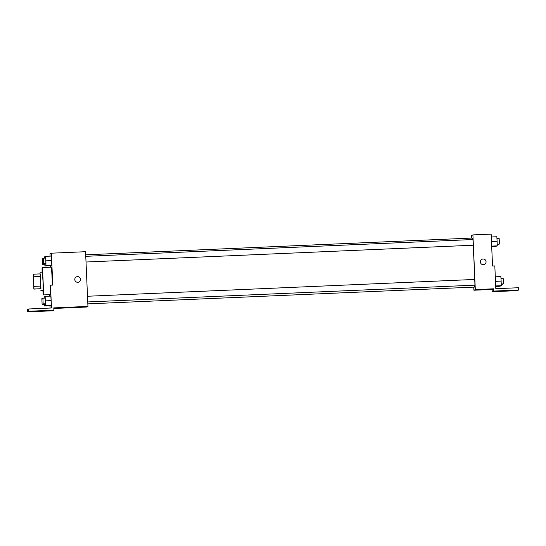 <?xml version="1.0" encoding="UTF-8"?>
<svg xmlns="http://www.w3.org/2000/svg" width="546" height="546" viewBox="0 0 546 546"><rect width="100%" height="100%" fill="white"/><g stroke="black" fill="none" stroke-linecap="round" stroke-linejoin="round"><path stroke-width="0.82" d="M33.818 281.565L33.941 288.486L33.463 281.654L33.347 274.809L33.818 281.565M33.443 274.188L33.845 289.114L33.443 274.188L40.281 273.887L40.459 276.467L33.627 276.767M33.845 289.114L40.93 288.704L34.091 288.998M40.459 276.467L40.882 286.063L34.043 286.357M40.882 286.063L40.93 288.704M40.67 288.814L40.718 281.292L40.022 273.901M40.875 290.465L43.154 290.37L42.991 281.149L42.363 272.133L40.083 272.236M42.097 272.147A13.691 0.362 87.5 0 1 42.165 267.574A13.691 0.362 87.5 0 1 43.114 281.094A13.691 0.362 87.5 0 1 43.352 294.929A13.691 0.362 87.5 0 1 42.888 290.383M42.165 267.574L51.283 267.178A13.691 0.362 87.5 0 1 52.225 280.699A13.691 0.362 87.5 0 1 52.402 285.114M53.795 308.463L86.541 307.043L87.947 306.408L53.774 307.889L53.87 310.169L28.808 311.254L28.706 308.975L51.495 307.985L50.498 285.196L52.778 285.101L51.385 253.187L49.973 253.822L50.075 256.129M50.498 265.718L50.56 267.212M45.85 263.759L45.953 265.493L51.781 265.185L51.652 260.599L51.385 256.067L45.687 256.32L45.598 258.06M44.82 264.223L44.922 265.957L50.758 265.649L50.744 265.288L50.758 265.649L45.059 265.895L44.997 263.793M77.764 282.302A2.853 2.853 -114.3 0 1 76.467 276.849A2.853 2.853 -114.3 0 1 80.242 278.276A2.853 2.853 -114.3 0 1 77.764 282.302M87.947 306.408L85.565 251.706L51.385 253.187M80.979 306.995L75.287 307.241M28.706 308.975L27.3 309.609L27.402 311.889L52.464 310.804L53.87 310.169M49.474 294.663L49.543 296.157M49.959 305.746L50.061 308.053M78.801 282.057A2.853 2.853 65.7 0 0 80.207 278.289A2.853 2.853 65.7 0 0 76.454 276.856M50.498 285.196L50.143 285.36A14.237 0.375 87.5 0 1 50.212 295.181A14.237 0.375 87.5 0 1 50.089 294.635M28.808 311.254L27.402 311.889M35.367 311.084L39.455 310.865L35.367 311.084M34.309 311.561L38.397 311.343L34.309 311.561M34.835 311.322L38.93 311.104L34.835 311.322M44.287 304.252L44.39 305.992L50.218 305.678L50.212 305.316L50.218 305.678L44.526 305.931L44.465 303.829M45.311 303.788L45.414 305.528L51.249 305.214L51.112 300.628L50.846 296.103L45.154 296.348L45.065 298.089M473.116 245.222A24.55 0.642 87.5 0 1 474.044 262.285A24.55 0.642 87.5 0 1 474.611 279.456M474.638 285.162A24.55 0.642 87.5 0 1 474.474 287.094L87.838 303.869M85.695 254.818L472.345 238.042A24.55 0.642 87.5 0 1 472.631 239.537M86.009 262.019L473.177 245.222L473.123 242.335L472.932 239.523L85.763 256.32M87.503 296.253L474.672 279.45L474.87 282.268L474.918 285.149L87.756 301.952M473.764 287.121L473.901 290.233L475.307 289.598L472.918 234.903L471.512 235.538L471.621 238.076M486.568 289.4L480.869 289.646M472.918 234.903L491.147 234.111L492.54 266.018L494.819 265.916L495.816 288.711L518.598 287.722L518.7 290.001L517.294 290.636L492.226 291.721L492.13 289.441L493.536 288.807L475.307 289.598M492.13 289.441L473.901 290.233M483.353 264.701A2.853 2.853 -114.3 0 1 482.057 259.254A2.853 2.853 -114.3 0 1 485.824 260.681A2.853 2.853 -114.3 0 1 483.353 264.701M518.7 290.001L493.639 291.086L493.536 288.807M484.404 264.455A2.853 2.853 65.7 0 0 485.824 260.681A2.853 2.853 65.7 0 0 482.057 259.254M511.056 290.663L515.151 290.445L511.056 290.663M510.735 290.806L506.647 291.025L510.735 290.806M511.793 290.329L507.698 290.554L511.793 290.329M492.226 291.721L493.639 291.086M491.673 246.157L497.242 245.857L497.113 241.271L496.846 236.746L491.27 236.984M497.242 245.857L491.673 246.103M497.113 241.271L491.468 241.516M496.949 238.479L499.133 238.384L499.331 241.202L499.378 244.082L497.194 244.178M491.693 246.574L496.082 246.382L496.205 245.959M496.218 246.321L491.687 246.519M498.375 244.123L498.355 244.547L497.208 244.594M495.693 285.988L501.262 285.695L501.132 281.101L500.866 276.576L495.297 276.815M501.262 285.695L495.693 285.933M501.132 281.101L495.495 281.347M500.969 278.31L503.153 278.214L503.351 281.033L503.398 283.913L501.214 284.009M495.713 286.411L500.102 286.22L500.225 285.79M500.238 286.159L495.713 286.35M502.395 283.961L502.375 284.377L501.228 284.425M45.953 265.493L45.687 256.32M43.414 258.156L45.693 258.06L45.891 260.872L45.946 263.752L43.666 263.855L43.414 258.156L43.666 263.855M51.645 265.247L46.082 265.431M51.781 265.185L51.652 260.599L45.953 260.845M51.652 260.599L51.385 256.067M44.738 258.101L44.663 256.784L44.56 258.108M44.936 263.8L44.915 264.216L42.636 264.319L42.39 258.62L42.636 264.319M45.564 256.743L44.663 256.784M45.414 305.528L45.154 296.348M42.881 298.184L45.161 298.089L45.359 300.901L45.407 303.788L43.127 303.883L42.881 298.184L43.127 303.883M51.112 305.275L45.55 305.467M51.249 305.214L51.112 300.628L45.42 300.873M51.112 300.628L50.846 296.103M44.206 298.13L44.124 296.812L44.028 298.136M44.403 303.829L44.383 304.252L42.103 304.347L41.858 298.648L42.103 304.347M45.025 296.771L44.124 296.812M50.293 294.628L43.352 294.929M43.393 258.579L42.39 258.62M42.861 298.607L41.858 298.648"/></g></svg>
